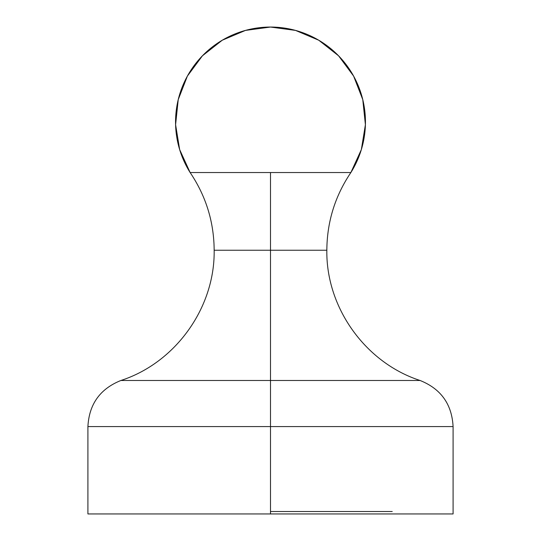 <?xml version="1.0" encoding="UTF-8"?>
<svg xmlns="http://www.w3.org/2000/svg" width="541" height="541" viewBox="0 0 541 541"><rect width="100%" height="100%" fill="white"/><g stroke="black" fill="none" stroke-linecap="round" stroke-linejoin="round"><path stroke-width="0.81" d="M270.5 511.515L392.225 511.515L270.5 511.515M270.5 513.95L453.088 513.95L87.913 513.95L270.5 513.95L270.5 426.578L270.5 513.95M270.5 380.485L420.087 380.485L270.5 380.485L270.5 250.24L326.838 250.24L270.5 250.24L270.5 380.485L120.914 380.485L420.087 380.485L270.5 380.485L270.5 426.578L453.088 426.578L270.5 426.578L270.5 380.485L120.914 380.485L270.5 380.485M190.128 172.545L179.653 149.593L175.595 124.687L178.232 99.598L187.389 76.085L202.415 55.818L222.25 40.223L245.492 30.404L270.5 27.05L295.508 30.404L318.75 40.223L338.585 55.818L353.611 76.085L362.768 99.598L365.405 124.687L361.347 149.593L350.872 172.545L270.5 172.545L270.5 250.24L270.5 172.545L190.128 172.545L350.872 172.545A94.946 94.946 0 0 0 270.5 27.05A94.946 94.946 0 0 0 190.128 172.545C205.959 196.025 213.972 221.918 214.162 250.24L270.5 250.24L214.162 250.24C215.007 307.68 175.561 362.774 120.914 380.485C100.099 388.823 89.096 404.188 87.913 426.578L453.088 426.578L453.088 513.95M453.088 426.578C451.904 404.188 440.901 388.823 420.087 380.485C365.439 362.774 325.993 307.68 326.838 250.24C327.028 221.918 335.041 196.025 350.872 172.545M87.913 513.95L87.913 426.578"/></g></svg>
